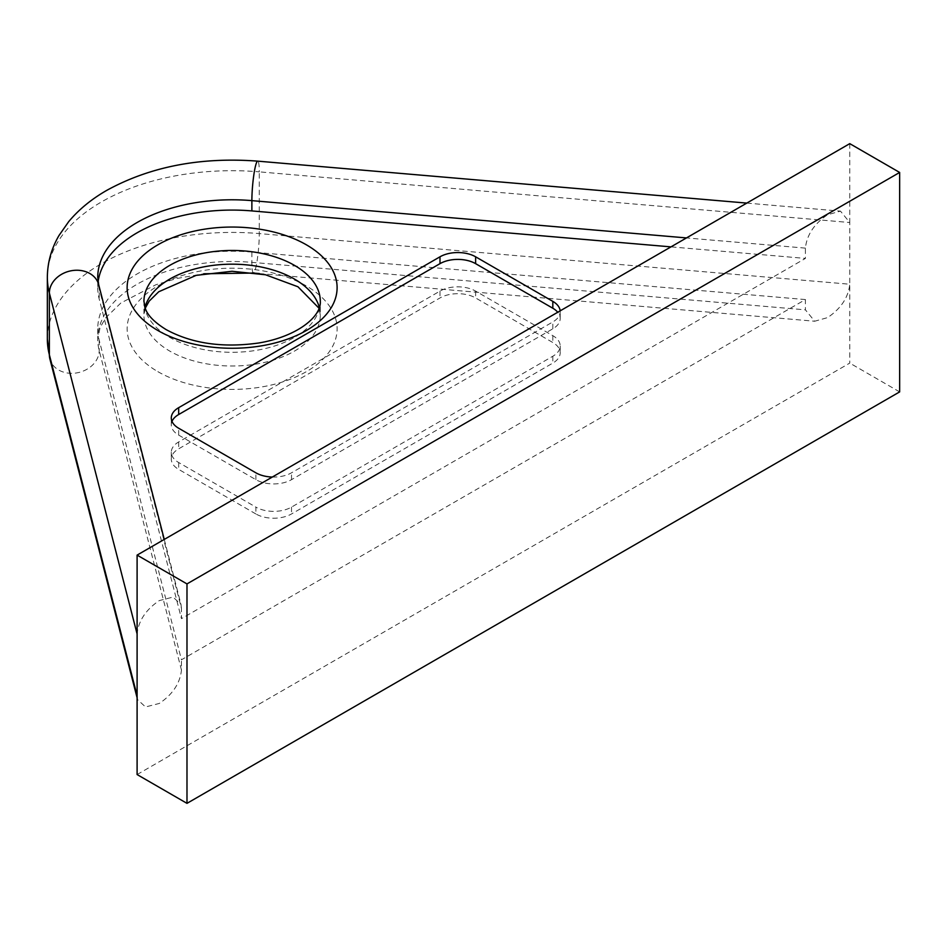 <?xml version="1.0" encoding="UTF-8"?>
<svg xmlns="http://www.w3.org/2000/svg" width="947" height="947" viewBox="0 0 947 947"><rect width="100%" height="100%" fill="white"/><g stroke="black" fill="none" stroke-linecap="round" stroke-linejoin="round"><path stroke-width="0.71" stroke-dasharray="4.74 3.55" d="M98.109 281.922A134.379 77.583 0 0 0 97.742 287.663L97.742 277.376A134.379 77.583 0 0 0 99.198 288.776L181.457 608.353L181.457 618.64L805.412 258.413L670.973 246.871M181.457 608.353L180.995 604.435L173.052 597.083L159.285 600.587C145.909 609.619 138.511 620.747 137.102 633.969M849.767 143.648L849.767 222.509L840.486 211.134L827.583 214.744C814.207 223.776 806.82 234.903 805.412 248.126L805.412 258.413M272.286 477.051A25.202 14.548 0 0 0 291.51 472.813L552.823 321.944A25.202 14.548 0 0 0 560.198 311.658A25.202 14.548 0 0 0 560.162 310.853M97.742 287.663A134.379 77.583 0 0 0 99.198 299.063L181.457 618.64M255.879 513.961L178.675 469.381A25.202 14.548 180 0 1 171.289 459.094A25.202 14.548 180 0 1 178.675 448.819L439.988 297.95A25.202 14.548 180 0 1 475.619 297.95L552.823 342.518A25.202 14.548 180 0 1 560.198 352.805A25.202 14.548 180 0 1 552.823 363.092L291.51 513.961A25.202 14.548 180 0 1 255.879 513.961L255.879 507.107L178.675 462.527A25.202 14.548 180 0 1 171.289 452.24A25.202 14.548 180 0 1 178.675 441.953L439.988 291.096A25.202 14.548 180 0 1 475.619 291.096L552.823 335.664A25.202 14.548 180 0 1 560.198 345.951A25.202 14.548 180 0 1 552.823 356.238L291.51 507.107A25.202 14.548 180 0 1 255.879 507.107M805.412 299.56L251.878 252.068A134.379 77.583 0 0 0 97.742 328.81A134.379 77.583 0 0 0 99.198 340.21L181.457 659.787L805.412 299.56L805.412 309.847L814.692 321.222L827.583 317.612C840.96 308.58 848.358 297.453 849.767 284.23L259.277 233.578A184.772 106.68 0 0 0 47.35 339.097M137.102 695.69L137.564 699.608L145.507 706.959L159.285 703.455C172.65 694.423 180.048 683.296 181.457 670.074L181.457 659.787M137.102 774.551L849.767 363.092L849.767 222.509L259.277 171.857L259.277 233.578A25.202 3.019 94.9 0 1 255.583 268.534A25.202 3.019 94.9 0 1 253.429 273.067M899.65 391.892L849.767 363.092M171.999 421.379A25.202 14.548 0 0 0 171.289 424.812A25.202 14.548 0 0 0 178.675 435.099L255.879 479.667A25.202 14.548 0 0 0 291.51 479.667L552.823 328.81A25.202 14.548 0 0 0 560.198 318.523A25.202 14.548 0 0 0 557.736 312.25M319.305 307.432A88.189 50.913 180 0 1 320.311 315.091A88.189 50.913 180 0 1 305.218 343.572A88.189 50.913 180 0 1 281.46 357.291A88.189 50.913 180 0 1 169.762 351.088A88.189 50.913 180 0 1 143.932 315.091A88.189 50.913 180 0 1 144.938 307.432M157.889 371.662A104.987 60.608 0 0 0 306.355 371.662A104.987 60.608 0 0 0 306.355 285.947A104.987 60.608 0 0 0 157.889 285.947A104.987 60.608 0 0 0 157.889 371.662M145.222 308.237L143.932 315.091L143.932 301.371A88.189 50.913 0 0 0 169.762 337.381A88.189 50.913 0 0 0 281.46 343.572A88.189 50.913 0 0 0 305.218 329.864A88.189 50.913 0 0 0 320.311 301.371L320.311 315.091L319.032 308.237M47.35 277.376A184.772 106.68 180 0 1 259.277 171.857A25.202 3.019 94.9 0 0 257.738 161.144M181.457 670.074L99.198 350.497A134.379 77.583 180 0 1 97.742 339.097A134.379 77.583 180 0 1 251.878 262.355L805.412 309.847M99.198 340.21L99.198 350.497A25.202 20.349 -14.4 0 1 74.28 373.213A25.202 20.349 -14.4 0 1 49.883 358.913M251.878 252.068L251.878 262.355A25.202 3.019 94.9 0 0 252.92 272.606M98.677 284.633A25.202 20.349 165.6 0 1 99.198 288.776L99.198 299.063M805.412 248.126L686.48 237.922M552.823 328.81L552.823 321.944M291.51 479.667L291.51 472.813M255.879 479.667L255.879 472.813M178.675 435.099L178.675 428.245M291.51 507.107L291.51 513.961M552.823 356.238L552.823 363.092M552.823 335.664L552.823 342.518M475.619 291.096L475.619 297.95M439.988 291.096L439.988 297.95M178.675 441.953L178.675 448.819M178.675 462.527L178.675 469.381M97.742 328.81L97.742 339.097L100.086 327.591L105.673 317.837L120.849 303.004L155.924 284.727L176.971 278.465L203.723 273.778M560.198 318.523L560.198 311.658M171.289 424.812L171.289 417.958M560.198 345.951L560.198 352.805M171.289 452.24L171.289 459.094M137.102 697.797L137.564 699.608M746.792 203.096L840.486 211.134M164.257 539.423L180.995 604.435M259.371 273.576L814.692 321.222"/><path stroke-width="1.42" d="M481.55 356.238L137.102 555.108L137.102 774.551L186.985 803.352L899.65 391.892L899.65 172.449L849.767 143.648L481.55 356.238M560.162 310.853A25.202 14.548 0 0 0 552.823 301.371L475.619 256.803A25.202 14.548 0 0 0 439.988 256.803L178.675 407.672A25.202 14.548 0 0 0 171.289 417.958A25.202 14.548 0 0 0 178.675 428.245L255.879 472.813A25.202 14.548 0 0 0 272.286 477.051M670.973 246.871L251.878 210.921A134.379 77.583 0 0 0 98.109 281.922M899.65 172.449L186.985 583.908L137.102 555.108M186.985 583.908L186.985 803.352M557.736 312.25A25.202 14.548 0 0 0 552.823 308.237L475.619 263.657A25.202 14.548 0 0 0 439.988 263.657L178.675 414.526A25.202 14.548 0 0 0 171.999 421.379M144.938 307.432A88.189 50.913 180 0 1 159.025 286.61A88.189 50.913 180 0 1 182.783 272.89A88.189 50.913 180 0 1 294.481 279.093A88.189 50.913 180 0 1 319.305 307.432M306.355 244.8A104.987 60.608 180 0 1 306.355 330.515A104.987 60.608 180 0 1 157.889 330.515A104.987 60.608 180 0 1 157.889 244.8A104.987 60.608 180 0 1 306.355 244.8M320.311 301.371A88.189 50.913 0 0 0 294.481 265.373A88.189 50.913 0 0 0 182.783 259.17A88.189 50.913 0 0 0 159.025 272.89A88.189 50.913 0 0 0 143.932 301.371L145.388 308.663C147.744 315.54 154.716 322.548 166.281 329.686C192.111 343.654 223.007 348.07 258.993 342.956C297.394 336.445 321.329 316.618 320.311 301.371M137.102 633.969L49.362 293.049L49.362 354.77L137.102 695.69M686.48 237.922L251.878 200.634A134.379 77.583 0 0 0 97.742 277.376L98.677 284.633A25.202 20.349 165.6 0 0 74.28 270.345A25.202 20.349 -14.4 0 0 49.362 293.049A184.772 106.68 180 0 1 47.35 277.376L47.35 339.097A184.772 106.68 0 0 0 49.362 354.77A25.202 20.349 -14.4 0 0 49.883 358.913L137.102 697.797M47.35 277.376C47.457 262.639 51.327 248.706 58.963 235.554L68.717 221.61C78.838 209.5 91.563 199.059 106.916 190.276C150.277 166.554 200.539 156.847 257.738 161.144A25.202 3.019 94.9 0 0 255.583 165.666A25.202 3.019 -85.1 0 0 251.878 200.634L251.878 210.921M475.619 263.657L475.619 256.803M439.988 263.657L439.988 256.803M552.823 308.237L552.823 301.371M178.675 414.526L178.675 407.672M252.92 272.606A25.202 3.019 94.9 0 0 253.429 273.067L203.723 273.778M319.032 308.237L297.962 286.775L265.586 274.784L232.039 271.28L196.171 275.352L158.741 291.759L149.188 301.122L145.222 308.237M49.883 358.913L47.35 339.097M257.738 161.144L746.792 203.096M98.677 284.633L164.257 539.423M253.429 273.067L259.371 273.576"/></g></svg>
